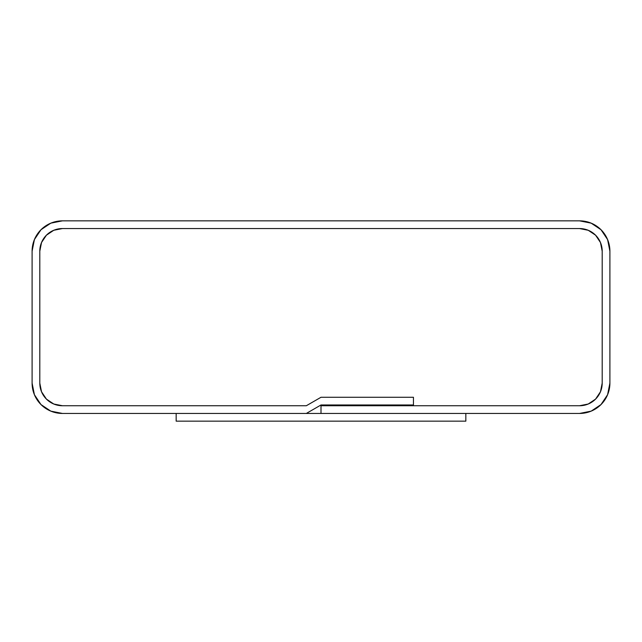 <?xml version="1.0" encoding="UTF-8"?>
<svg xmlns="http://www.w3.org/2000/svg" width="642" height="642" viewBox="0 0 642 642"><rect width="100%" height="100%" fill="white"/><g stroke="black" fill="none" stroke-linecap="round" stroke-linejoin="round"><path stroke-width="0.96" d="M32.1 251.183L34.411 239.57L32.1 251.183L32.1 383.113L32.1 251.183A30.334 30.334 0 0 1 62.434 220.848L579.566 220.848A30.334 30.334 0 0 1 609.9 251.183L609.9 383.113A30.334 30.334 0 0 1 579.566 413.448L321 413.448L579.566 413.448L591.178 411.137L579.566 413.448M62.434 413.448L50.822 411.137L62.434 413.448L306.322 413.448L62.434 413.448A30.334 30.334 0 0 1 32.1 383.113L34.411 394.726L40.984 404.564L34.411 394.726M306.322 413.448L321 404.974L413.448 404.974L413.448 397.27L321 397.27L306.322 405.744L62.434 405.744A22.63 22.63 0 0 1 39.804 383.113L39.804 251.183A22.63 22.63 0 0 1 62.434 228.552L579.566 228.552A22.63 22.63 0 0 1 602.196 251.183L602.196 383.113A22.63 22.63 0 0 1 579.566 405.744L321 405.744L321 413.448L321 405.744L579.566 405.744L588.224 404.019L595.567 399.115L600.471 391.772L602.196 383.113L602.196 251.183L600.471 242.524L595.567 235.181L588.224 230.277L579.566 228.552L62.434 228.552L53.776 230.277L46.433 235.181L41.529 242.524L39.804 251.183L39.804 383.113L41.529 391.772L46.433 399.115L53.776 404.019L62.434 405.744L306.322 405.744L321 397.27L413.448 397.27L413.448 404.974L321 404.974L306.322 413.448L321 413.448L306.322 413.448M607.581 394.742A30.334 30.334 0 0 0 607.589 394.726L601.016 404.564L591.178 411.137M609.9 383.113L607.589 394.726L609.9 383.113L609.9 251.183L607.589 239.57A30.334 30.334 0 0 0 607.581 239.554M579.566 220.848L591.178 223.159L579.566 220.848L62.434 220.848L50.822 223.159L40.984 229.732L34.411 239.57M607.589 239.57L601.016 229.732L591.178 223.159L601.016 229.732L607.589 239.57L609.9 251.183M50.822 411.137L40.984 404.564L50.822 411.137M413.448 404.974L413.448 405.744L413.448 404.974M602.196 383.113A22.63 22.63 0 0 1 579.566 405.744M579.566 228.552A22.63 22.63 0 0 1 602.196 251.183M39.804 251.166A22.63 22.63 0 0 1 46.401 235.205M46.457 235.149A22.63 22.63 0 0 1 53.735 230.285M53.808 230.261A22.63 22.63 0 0 1 62.434 228.552M176.165 413.448L176.165 421.152L465.835 421.152L465.835 413.448L465.835 421.152L176.165 421.152L176.165 413.448"/></g></svg>
